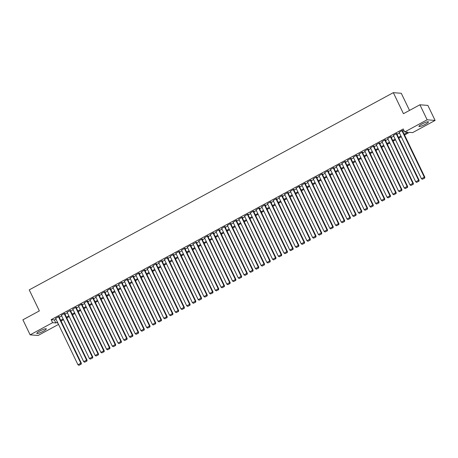 <?xml version="1.0" encoding="UTF-8"?>
<svg xmlns="http://www.w3.org/2000/svg" width="458" height="458" viewBox="0 0 458 458"><rect width="100%" height="100%" fill="white"/><g stroke="black" fill="none" stroke-linecap="round" stroke-linejoin="round"><path stroke-width="0.69" d="M39.875 331.002A5.278 0.882 -25.7 0 1 46.31 328.844A5.278 0.882 -25.7 0 1 43.229 331.266A5.278 0.882 -25.7 0 1 36.8 333.424A5.278 0.882 -25.7 0 1 39.875 331.002M422.001 124.015A5.278 0.882 -25.7 0 1 428.436 121.862A5.278 0.882 -25.7 0 1 425.356 124.284A5.278 0.882 -25.7 0 1 418.921 126.437A5.278 0.882 -25.7 0 1 422.001 124.015M409.521 110.407L401.288 93.289L393.33 92.659L29.238 289.874L39.359 310.908L22.9 319.821L30.131 334.85L52.601 322.678L55.824 322.936L57.416 322.071M393.33 92.659L403.452 113.693L419.912 104.779L427.869 105.409L435.1 120.437L412.629 132.608L409.406 132.351L404.534 134.99M58.538 324.401L38.088 335.479L30.131 334.85M58.979 316.736L59.265 316.581L58.727 316.541L55.664 318.43M64.704 313.638L64.99 313.484L64.452 313.438L61.389 315.327M70.423 310.535L67.114 312.23M76.148 307.438L76.434 307.278L75.896 307.238L72.839 309.127M81.873 304.335L82.159 304.181L81.621 304.135L78.564 306.03M87.598 301.232L87.884 301.078L87.346 301.038L84.289 302.927M93.323 298.135L93.609 297.981L93.071 297.935L90.014 299.824M99.048 295.032L99.334 294.878L98.796 294.832L95.739 296.727M104.773 291.929L105.059 291.775L104.521 291.735L101.464 293.624M110.498 288.832L110.784 288.677L110.246 288.632L107.189 290.521M116.223 285.729L116.509 285.574L115.971 285.534L112.914 287.424M121.948 282.626L122.234 282.471L121.696 282.431L118.639 284.321M127.673 279.529L127.959 279.374L127.421 279.328L124.364 281.218M133.398 276.426L133.684 276.271L133.146 276.231L130.089 278.12M139.123 273.329L139.409 273.168L138.871 273.128L135.814 275.018M144.848 270.226L145.134 270.071L144.596 270.025L141.533 271.92M150.573 267.123L150.859 266.968L150.321 266.928L147.258 268.817M156.298 264.026L156.584 263.871L156.046 263.825L152.983 265.714M162.023 260.923L162.309 260.768L161.771 260.722L158.708 262.617M167.748 257.82L168.034 257.665L167.496 257.625L164.433 259.514M173.473 254.722L173.759 254.568L173.221 254.522L170.158 256.411M179.198 251.619L179.484 251.465L178.946 251.425L175.883 253.314M184.923 248.517L185.209 248.362L184.671 248.322L181.608 250.211M190.643 245.419L190.929 245.265L190.396 245.219L187.333 247.108M196.368 242.316L193.058 244.011M202.093 239.219L202.379 239.059L201.841 239.019L198.783 240.908M207.817 236.116L208.104 235.962L207.566 235.916L204.508 237.811M213.542 233.013L213.829 232.859L213.291 232.819L210.233 234.708M219.268 229.916L219.554 229.761L219.016 229.716L215.958 231.605M224.993 226.813L225.279 226.658L224.741 226.613L221.683 228.508M230.718 223.71L231.004 223.556L230.466 223.515L227.408 225.405M236.442 220.613L236.729 220.458L236.191 220.412L233.133 222.302M242.167 217.51L242.454 217.355L241.916 217.315L238.858 219.205M247.893 214.407L248.179 214.252L247.641 214.212L244.583 216.102M253.618 211.31L253.904 211.155L253.366 211.109L250.308 212.999M259.343 208.207L259.629 208.052L259.091 208.012L256.033 209.901M265.067 205.11L265.354 204.949L264.816 204.909L261.758 206.798M270.793 202.007L271.079 201.852L270.541 201.806L267.478 203.701M276.517 198.904L276.804 198.749L276.266 198.709L273.203 200.598M282.243 195.806L282.529 195.652L281.991 195.606L278.928 197.495M287.968 192.704L288.254 192.549L287.716 192.503L284.653 194.398M293.692 189.601L293.979 189.446L293.441 189.406L290.378 191.295M299.418 186.503L299.704 186.349L299.166 186.303L296.103 188.192M305.142 183.4L305.429 183.246L304.891 183.206L301.828 185.095M310.868 180.297L311.154 180.143L310.616 180.103L307.553 181.992M316.587 177.2L316.873 177.046L316.341 177L313.278 178.889M322.312 174.097L322.598 173.943L322.06 173.903L319.003 175.792M328.037 171L328.323 170.84L327.785 170.8L324.728 172.689M333.762 167.897L334.048 167.743L333.51 167.697L330.453 169.592M339.487 164.794L339.773 164.64L339.235 164.599L336.178 166.489M345.212 161.697L345.498 161.542L344.96 161.497L341.903 163.386M350.937 158.594L351.223 158.439L350.685 158.394L347.628 160.289M356.662 155.491L356.948 155.336L356.41 155.296L353.353 157.186M362.387 152.394L362.673 152.239L362.135 152.193L359.078 154.083M368.112 149.291L368.398 149.136L367.86 149.096L364.803 150.985M373.837 146.188L374.123 146.033L373.585 145.993L370.528 147.882M379.562 143.091L379.848 142.936L379.31 142.89L376.253 144.78M385.287 139.988L385.573 139.833L385.035 139.793L381.978 141.682M391.012 136.89L391.298 136.73L390.76 136.69L387.697 138.579M396.737 133.788L397.023 133.633L396.485 133.587L393.422 135.482M404.174 134.246L407.901 132.23L404.672 131.973L403.223 128.967L51.153 319.673L54.382 319.93L55.973 319.066M59.242 317.297L61.698 315.968M64.967 314.194L67.423 312.866M70.692 311.091L73.148 309.763M76.417 307.994L78.873 306.665M82.142 304.891L84.593 303.562M87.867 301.788L90.318 300.459M93.592 298.69L96.043 297.362M99.317 295.587L101.768 294.259M105.042 292.49L107.493 291.162M110.767 289.387L113.218 288.059M116.492 286.284L118.943 284.956M122.217 283.187L124.668 281.859M127.942 280.084L130.393 278.756M133.667 276.981L136.118 275.653M139.392 273.884L141.843 272.556M145.117 270.781L147.568 269.453M150.842 267.678L153.293 266.35M156.567 264.581L159.018 263.253M162.287 261.478L164.743 260.15M168.012 258.381L170.468 257.053M173.737 255.278L176.193 253.95M179.462 252.175L181.918 250.847M185.187 249.078L187.643 247.749M190.912 245.975L193.368 244.646M196.637 242.872L199.093 241.543M202.362 239.774L204.812 238.446M208.087 236.671L210.537 235.343M213.812 233.569L216.262 232.24M219.537 230.471L221.987 229.143M225.262 227.368L227.712 226.04M230.987 224.271L233.437 222.943M236.712 221.168L239.162 219.84M242.437 218.065L244.887 216.737M248.162 214.968L250.612 213.64M253.887 211.865L256.337 210.537M259.612 208.762L262.062 207.434M265.337 205.665L267.787 204.337M271.062 202.562L273.512 201.234M276.787 199.459L279.237 198.131M282.512 196.362L284.962 195.034M288.231 193.259L290.687 191.931M293.956 190.162L296.412 188.833M299.681 187.059L302.137 185.73M305.406 183.956L307.862 182.627M311.131 180.858L313.587 179.53M316.856 177.756L319.312 176.427M322.581 174.653L325.037 173.324M328.306 171.555L330.756 170.227M334.031 168.452L336.481 167.124M339.756 165.349L342.206 164.021M345.481 162.252L347.931 160.924M351.206 159.149L353.656 157.821M356.931 156.052L359.381 154.724M362.656 152.949L365.106 151.621M368.381 149.846L370.831 148.518M374.106 146.749L376.556 145.421M379.831 143.646L382.281 142.318M385.556 140.543L388.006 139.215M391.281 137.446L393.731 136.118M397.006 134.343L399.456 133.015M402.731 131.24L403.99 130.559M402.462 130.685L402.748 130.53L402.21 130.49L399.147 132.379M419.912 104.779L427.142 119.801L435.1 120.437M51.153 319.673L52.601 322.678M404.672 131.973L427.142 119.801M60.691 320.302L63.141 318.974M66.416 317.199L68.866 315.871M72.141 314.096L74.591 312.768M77.866 310.999L80.316 309.671M83.591 307.896L86.041 306.568M89.316 304.793L91.766 303.465M95.041 301.696L97.491 300.368M100.766 298.593L103.216 297.265M106.491 295.49L108.941 294.162M112.216 292.393L114.666 291.065M117.935 289.29L120.391 287.962M123.66 286.193L126.116 284.865M129.385 283.09L131.841 281.762M135.11 279.987L137.566 278.659M140.835 276.89L143.291 275.561M146.56 273.787L149.016 272.458M152.285 270.684L154.741 269.356M158.01 267.587L160.46 266.258M163.735 264.484L166.185 263.155M169.46 261.381L171.91 260.052M175.185 258.283L177.635 256.955M180.91 255.18L183.36 253.852M186.635 252.083L189.085 250.755M192.36 248.98L194.81 247.652M198.085 245.877L200.535 244.549M203.81 242.78L206.26 241.452M209.535 239.677L211.985 238.349M215.26 236.574L217.71 235.246M220.985 233.477L223.435 232.149M226.71 230.374L229.16 229.046M232.435 227.271L234.885 225.943M238.16 224.174L240.61 222.846M243.879 221.071L246.335 219.743M249.604 217.974L252.06 216.645M255.329 214.871L257.785 213.542M261.054 211.768L263.51 210.44M266.779 208.671L269.235 207.342M272.504 205.568L274.96 204.239M278.229 202.465L280.68 201.136M283.954 199.367L286.405 198.039M289.679 196.264L292.13 194.936M295.404 193.161L297.855 191.833M301.129 190.064L303.58 188.736M306.854 186.961L309.305 185.633M312.579 183.864L315.03 182.536M318.304 180.761L320.755 179.433M324.029 177.658L326.48 176.33M329.754 174.561L332.205 173.233M335.479 171.458L337.93 170.13M341.204 168.355L343.655 167.027M346.929 165.258L349.38 163.93M352.654 162.155L355.105 160.827M358.379 159.052L360.83 157.724M364.099 155.955L366.555 154.627M369.824 152.852L372.28 151.524M375.549 149.755L378.005 148.426M381.274 146.652L383.73 145.323M386.999 143.549L389.455 142.22M392.724 140.451L395.18 139.123M398.449 137.348L400.905 136.02M57.777 322.816L57.33 323.056L57.914 323.102M401.26 136.765L398.809 138.093M395.535 139.862L393.084 141.19M389.81 142.965L387.359 144.293M384.085 146.062L381.634 147.39M378.36 149.165L375.909 150.493M372.635 152.268L370.184 153.596M366.91 155.365L364.459 156.693M361.185 158.468L358.734 159.796M355.46 161.571L353.009 162.899M349.735 164.668L347.284 165.996M344.01 167.771L341.559 169.099M338.285 170.874L335.834 172.202M332.56 173.971L330.109 175.299M326.835 177.074L324.384 178.402M321.115 180.171L318.659 181.5M315.39 183.274L312.934 184.603M309.665 186.377L307.209 187.706M303.94 189.475L301.484 190.803M298.215 192.578L295.759 193.906M292.49 195.681L290.034 197.009M286.765 198.778L284.309 200.106M281.04 201.881L278.59 203.209M275.315 204.984L272.865 206.312M269.59 208.081L267.14 209.409M263.865 211.184L261.415 212.512M258.14 214.281L255.69 215.609M252.415 217.384L249.965 218.712M246.69 220.487L244.24 221.815M240.965 223.584L238.515 224.912M235.24 226.687L232.79 228.015M229.515 229.79L227.065 231.118M223.79 232.887L221.34 234.215M218.065 235.99L215.615 237.318M212.34 239.093L209.89 240.421M206.615 242.19L204.165 243.519M200.896 245.293L198.44 246.622M195.171 248.391L192.715 249.719M189.446 251.494L186.99 252.822M183.721 254.596L181.265 255.925M177.996 257.694L175.54 259.022M172.271 260.797L169.815 262.125M166.546 263.9L164.09 265.228M160.821 266.997L158.371 268.325M155.096 270.1L152.646 271.428M149.371 273.203L146.921 274.531M143.646 276.3L141.196 277.628M137.921 279.403L135.471 280.731M132.196 282.5L129.746 283.828M126.471 285.603L124.021 286.931M120.746 288.706L118.296 290.034M115.021 291.803L112.571 293.131M109.296 294.906L106.846 296.234M103.571 298.009L101.121 299.337M97.846 301.106L95.396 302.435M92.121 304.209L89.671 305.538M86.396 307.312L83.946 308.64M80.671 310.41L78.221 311.738M74.952 313.512L72.496 314.841M69.227 316.61L66.771 317.938M63.502 319.713L61.046 321.041M54.382 319.93L55.824 322.936M401.924 130.644L424.308 177.16L424.847 177.206L402.37 130.501M399.061 132.196L421.446 178.712L424.308 177.16L424.417 178.191L422.413 179.273L424.417 178.191M424.847 177.206L424.635 178.208M422.413 179.273L421.446 178.712M396.199 133.742L418.583 180.263L419.122 180.303L396.645 133.604M393.336 135.293L415.721 181.815L418.583 180.263L418.692 181.288L416.688 182.376L418.692 181.288M419.122 180.303L418.91 181.305M416.688 182.376L415.721 181.815M390.474 136.845L412.858 183.36L413.397 183.406L390.92 136.702M387.611 138.396L409.996 184.912L412.858 183.36L412.967 184.391L410.963 185.473L412.967 184.391M413.397 183.406L413.185 184.408M410.963 185.473L409.996 184.912M384.749 139.948L407.133 186.463L407.672 186.509L385.195 139.804M381.886 141.499L404.271 188.015L407.133 186.463L407.242 187.488L405.238 188.576L407.242 187.488M407.672 186.509L407.46 187.505M405.238 188.576L404.271 188.015M379.024 143.045L401.414 189.566L401.947 189.606L379.47 142.907M376.161 144.596L398.552 191.118L401.414 189.566L401.517 190.591L399.513 191.679L401.517 190.591M401.947 189.606L401.735 190.608M399.513 191.679L398.552 191.118M373.299 146.148L395.689 192.663L396.222 192.709L373.745 146.005M370.436 147.699L392.827 194.215L395.689 192.663L395.792 193.694L393.788 194.776L395.792 193.694M396.222 192.709L396.01 193.711M393.788 194.776L392.827 194.215M367.574 149.251L389.964 195.766L390.502 195.806L368.02 149.108M364.711 150.796L387.102 197.318L389.964 195.766L390.067 196.791L388.063 197.879L390.067 196.791M390.502 195.806L390.285 196.808M388.063 197.879L387.102 197.318M361.849 152.348L384.239 198.869L384.777 198.909L362.301 152.205M358.986 153.899L381.377 200.415L384.239 198.869L384.348 199.894L382.344 200.982L384.348 199.894M384.777 198.909L384.56 199.911M382.344 200.982L381.377 200.415M356.124 155.451L378.514 201.967L379.052 202.012L356.576 155.308M353.261 157.002L375.652 203.518L378.514 201.967L378.623 202.997L376.619 204.079L378.623 202.997M379.052 202.012L378.835 203.014M376.619 204.079L375.652 203.518M350.399 158.554L372.789 205.07L373.327 205.11L350.851 158.411M347.536 160.1L369.927 206.621L372.789 205.07L372.898 206.094L370.894 207.182L372.898 206.094M373.327 205.11L373.11 206.111M370.894 207.182L369.927 206.621M344.674 161.651L367.064 208.172L367.602 208.213L345.126 161.508M341.811 163.203L364.202 209.718L367.064 208.172L367.173 209.197L365.169 210.279L367.173 209.197M367.602 208.213L367.385 209.214M365.169 210.279L364.202 209.718M338.949 164.754L361.339 211.27L361.877 211.315L339.401 164.611M336.086 166.306L358.477 212.821L361.339 211.27L361.448 212.3L359.444 213.382L361.448 212.3M361.877 211.315L361.66 212.317M359.444 213.382L358.477 212.821M333.224 167.851L355.614 214.373L356.152 214.413L333.676 167.714M330.361 169.403L352.752 215.924L355.614 214.373L355.723 215.397L353.719 216.485L355.723 215.397M356.152 214.413L355.935 215.415M353.719 216.485L352.752 215.924M327.499 170.954L349.889 217.47L350.427 217.516L327.951 170.811M324.636 172.506L347.027 219.021L349.889 217.47L349.998 218.5L347.994 219.582L349.998 218.5M350.427 217.516L350.21 218.518M347.994 219.582L347.027 219.021M321.774 174.057L344.164 220.573L344.702 220.619L322.226 173.914M318.917 175.609L341.302 222.124L344.164 220.573L344.273 221.598L342.269 222.685L344.273 221.598M344.702 220.619L344.485 221.615M342.269 222.685L341.302 222.124M316.054 177.154L338.439 223.676L338.977 223.716L316.501 177.017M313.192 178.706L335.577 225.227L338.439 223.676L338.548 224.701L336.544 225.788L338.548 224.701M338.977 223.716L338.76 224.718M336.544 225.788L335.577 225.227M310.329 180.257L332.714 226.773L333.252 226.819L310.776 180.114M307.467 181.809L329.852 228.324L332.714 226.773L332.823 227.803L330.819 228.886L332.823 227.803M333.252 226.819L333.04 227.821M330.819 228.886L329.852 228.324M304.604 183.36L326.989 229.876L327.527 229.916L305.051 183.217M301.742 184.906L324.127 231.427L326.989 229.876L327.098 230.901L325.094 231.988L327.098 230.901M327.527 229.916L327.315 230.918M325.094 231.988L324.127 231.427M298.879 186.458L321.264 232.979L321.802 233.019L299.326 186.314M296.017 188.009L318.402 234.525L321.264 232.979L321.373 234.004L319.369 235.091L321.373 234.004M321.802 233.019L321.59 234.021M319.369 235.091L318.402 234.525M293.154 189.56L315.539 236.076L316.077 236.122L293.601 189.417M290.292 191.112L312.677 237.628L315.539 236.076L315.648 237.107L313.644 238.189L315.648 237.107M316.077 236.122L315.865 237.124M313.644 238.189L312.677 237.628M287.429 192.663L309.814 239.179L310.352 239.219L287.876 192.52M284.567 194.209L306.952 240.731L309.814 239.179L309.923 240.204L307.919 241.292L309.923 240.204M310.352 239.219L310.14 240.221M307.919 241.292L306.952 240.731M281.704 195.761L304.089 242.282L304.627 242.322L282.151 195.618M278.842 197.312L301.227 243.828L304.089 242.282L304.198 243.307L302.194 244.389L304.198 243.307M304.627 242.322L304.415 243.324M302.194 244.389L301.227 243.828M275.979 198.864L298.364 245.379L298.902 245.425L276.426 198.72M273.117 200.415L295.502 246.931L298.364 245.379L298.473 246.41L296.469 247.492L298.473 246.41M298.902 245.425L298.69 246.427M296.469 247.492L295.502 246.931M270.254 201.961L292.639 248.482L293.177 248.522L270.701 201.823M267.392 203.512L289.777 250.034L292.639 248.482L292.748 249.507L290.744 250.595L292.748 249.507M293.177 248.522L292.965 249.524M290.744 250.595L289.777 250.034M264.529 205.064L286.914 251.579L287.452 251.625L264.976 204.921M261.667 206.615L284.052 253.131L286.914 251.579L287.023 252.61L285.019 253.692L287.023 252.61M287.452 251.625L287.24 252.627M285.019 253.692L284.052 253.131M258.804 208.167L281.189 254.682L281.727 254.728L259.251 208.024M255.942 209.718L278.332 256.234L281.189 254.682L281.298 255.707L279.294 256.795L281.298 255.707M281.727 254.728L281.515 255.724M279.294 256.795L278.332 256.234M253.079 211.264L275.47 257.785L276.002 257.825L253.526 211.127M250.217 212.815L272.607 259.337L275.47 257.785L275.573 258.81L273.569 259.898L275.573 258.81M276.002 257.825L275.79 258.827M273.569 259.898L272.607 259.337M247.354 214.367L269.745 260.883L270.283 260.928L247.801 214.224M244.492 215.918L266.882 262.434L269.745 260.883L269.848 261.913L267.844 262.995L269.848 261.913M270.283 260.928L270.065 261.93M267.844 262.995L266.882 262.434M241.629 217.47L264.02 263.985L264.558 264.026L242.082 217.327M238.767 219.016L261.157 265.537L264.02 263.985L264.123 265.01L262.125 266.098L264.123 265.01M264.558 264.026L264.34 265.027M262.125 266.098L261.157 265.537M235.904 220.567L258.295 267.088L258.833 267.129L236.357 220.424M233.042 222.119L255.432 268.634L258.295 267.088L258.404 268.113L256.4 269.201L258.404 268.113M258.833 267.129L258.615 268.13M256.4 269.201L255.432 268.634M230.179 223.67L252.57 270.186L253.108 270.231L230.632 223.527M227.317 225.221L249.707 271.737L252.57 270.186L252.679 271.216L250.675 272.298L252.679 271.216M253.108 270.231L252.89 271.233M250.675 272.298L249.707 271.737M224.454 226.773L246.845 273.289L247.383 273.329L224.907 226.63M221.592 228.319L243.982 274.84L246.845 273.289L246.954 274.313L244.95 275.401L246.954 274.313M247.383 273.329L247.165 274.331M244.95 275.401L243.982 274.84M218.729 229.87L241.12 276.392L241.658 276.432L219.182 229.727M215.867 231.422L238.257 277.937L241.12 276.392L241.229 277.416L239.225 278.498L241.229 277.416M241.658 276.432L241.44 277.434M239.225 278.498L238.257 277.937M213.004 232.973L235.395 279.489L235.933 279.535L213.457 232.83M210.142 234.525L232.532 281.04L235.395 279.489L235.504 280.519L233.5 281.601L235.504 280.519M235.933 279.535L235.715 280.536M233.5 281.601L232.532 281.04M207.279 236.07L229.67 282.592L230.208 282.632L207.732 235.933M204.417 237.622L226.807 284.143L229.67 282.592L229.779 283.616L227.775 284.704L229.779 283.616M230.208 282.632L229.99 283.634M227.775 284.704L226.807 284.143M201.554 239.173L223.945 285.689L224.483 285.735L202.007 239.03M198.692 240.725L221.082 287.24L223.945 285.689L224.054 286.719L222.05 287.801L224.054 286.719M224.483 285.735L224.265 286.737M222.05 287.801L221.082 287.24M195.835 242.276L218.22 288.792L218.758 288.838L196.282 242.133M192.973 243.828L215.357 290.343L218.22 288.792L218.329 289.817L216.325 290.904L218.329 289.817M218.758 288.838L218.54 289.834M216.325 290.904L215.357 290.343M190.11 245.374L212.495 291.895L213.033 291.935L190.557 245.236M187.248 246.925L209.632 293.446L212.495 291.895L212.604 292.92L210.6 294.007L212.604 292.92M213.033 291.935L212.815 292.937M210.6 294.007L209.632 293.446M184.385 248.476L206.77 294.992L207.308 295.038L184.832 248.333M181.523 250.028L203.907 296.544L206.77 294.992L206.879 296.023L204.875 297.105L206.879 296.023M207.308 295.038L207.096 296.04M204.875 297.105L203.907 296.544M178.66 251.579L201.045 298.095L201.583 298.135L179.107 251.436M175.798 253.125L198.182 299.647L201.045 298.095L201.154 299.12L199.15 300.208L201.154 299.12M201.583 298.135L201.371 299.137M199.15 300.208L198.182 299.647M172.935 254.677L195.32 301.198L195.858 301.238L173.382 254.534M170.073 256.228L192.457 302.744L195.32 301.198L195.429 302.223L193.425 303.31L195.429 302.223M195.858 301.238L195.646 302.24M193.425 303.31L192.457 302.744M167.21 257.78L189.595 304.295L190.133 304.341L167.657 257.636M164.348 259.331L186.732 305.847L189.595 304.295L189.704 305.326L187.7 306.408L189.704 305.326M190.133 304.341L189.921 305.343M187.7 306.408L186.732 305.847M161.485 260.883L183.87 307.398L184.408 307.438L161.932 260.739M158.623 262.428L181.007 308.95L183.87 307.398L183.979 308.423L181.975 309.511L183.979 308.423M184.408 307.438L184.196 308.44M181.975 309.511L181.007 308.95M155.76 263.98L178.145 310.501L178.683 310.541L156.207 263.837M152.898 265.531L175.282 312.047L178.145 310.501L178.254 311.526L176.25 312.608L178.254 311.526M178.683 310.541L178.471 311.543M176.25 312.608L175.282 312.047M150.035 267.083L172.42 313.598L172.958 313.644L150.482 266.94M147.173 268.634L169.557 315.15L172.42 313.598L172.529 314.629L170.525 315.711L172.529 314.629M172.958 313.644L172.746 314.646M170.525 315.711L169.557 315.15M144.31 270.18L166.695 316.701L167.233 316.741L144.757 270.043M141.448 271.731L163.832 318.253L166.695 316.701L166.804 317.726L164.8 318.814L166.804 317.726M167.233 316.741L167.021 317.743M164.8 318.814L163.832 318.253M138.585 273.283L160.97 319.798L161.508 319.844L139.032 273.14M135.723 274.834L158.107 321.35L160.97 319.798L161.079 320.829L159.075 321.911L161.079 320.829M161.508 319.844L161.296 320.846M159.075 321.911L158.107 321.35M132.86 276.386L155.251 322.901L155.783 322.947L133.307 276.243M129.998 277.937L152.388 324.453L155.251 322.901L155.354 323.926L153.35 325.014L155.354 323.926M155.783 322.947L155.571 323.943M153.35 325.014L152.388 324.453M127.135 279.483L149.526 326.004L150.058 326.044L127.582 279.346M124.273 281.035L146.663 327.556L149.526 326.004L149.629 327.029L147.625 328.117L149.629 327.029M150.058 326.044L149.846 327.046M147.625 328.117L146.663 327.556M121.41 282.586L143.801 329.102L144.339 329.147L121.862 282.443M118.548 284.137L140.938 330.653L143.801 329.102L143.904 330.132L141.9 331.214L143.904 330.132M144.339 329.147L144.121 330.149M141.9 331.214L140.938 330.653M115.685 285.689L138.076 332.205L138.614 332.245L116.137 285.546M112.823 287.235L135.213 333.756L138.076 332.205L138.184 333.229L136.181 334.317L138.184 333.229M138.614 332.245L138.396 333.247M136.181 334.317L135.213 333.756M109.96 288.786L132.351 335.308L132.889 335.348L110.412 288.643M107.098 290.338L129.488 336.853L132.351 335.308L132.459 336.332L130.456 337.42L132.459 336.332M132.889 335.348L132.671 336.349M130.456 337.42L129.488 336.853M104.235 291.889L126.626 338.405L127.164 338.451L104.687 291.746M101.373 293.441L123.763 339.956L126.626 338.405L126.734 339.435L124.731 340.517L126.734 339.435M127.164 338.451L126.946 339.452M124.731 340.517L123.763 339.956M98.51 294.992L120.901 341.508L121.439 341.548L98.962 294.849M95.648 296.538L118.038 343.059L120.901 341.508L121.009 342.532L119.006 343.62L121.009 342.532M121.439 341.548L121.221 342.55M119.006 343.62L118.038 343.059M92.785 298.089L115.176 344.611L115.714 344.651L93.237 297.946M89.923 299.641L112.313 346.156L115.176 344.611L115.284 345.635L113.281 346.717L115.284 345.635M115.714 344.651L115.496 345.653M113.281 346.717L112.313 346.156M87.06 301.192L109.451 347.708L109.989 347.754L87.512 301.049M84.198 302.744L106.588 349.259L109.451 347.708L109.559 348.738L107.556 349.82L109.559 348.738M109.989 347.754L109.771 348.756M107.556 349.82L106.588 349.259M81.335 304.289L103.726 350.811L104.264 350.851L81.787 304.152M78.473 305.841L100.863 352.362L103.726 350.811L103.834 351.836L101.831 352.923L103.834 351.836M104.264 350.851L104.046 351.853M101.831 352.923L100.863 352.362M75.61 307.392L98.001 353.908L98.539 353.954L76.062 307.249M72.753 308.944L95.138 355.46L98.001 353.908L98.109 354.939L96.106 356.021L98.109 354.939M98.539 353.954L98.321 354.956M96.106 356.021L95.138 355.46M69.891 310.495L92.276 357.011L92.814 357.057L70.337 310.352M67.028 312.047L89.413 358.562L92.276 357.011L92.384 358.036L90.381 359.124L92.384 358.036M92.814 357.057L92.596 358.053M90.381 359.124L89.413 358.562M64.166 313.593L86.551 360.114L87.089 360.154L64.612 313.455M61.303 315.144L83.688 361.665L86.551 360.114L86.659 361.139L84.656 362.226L86.659 361.139M87.089 360.154L86.877 361.156M84.656 362.226L83.688 361.665M58.441 316.696L80.826 363.211L81.364 363.257L58.887 316.552M55.578 318.247L77.963 364.763L80.826 363.211L80.934 364.242L78.931 365.324L80.934 364.242M81.364 363.257L81.152 364.259M78.931 365.324L77.963 364.763"/></g></svg>
